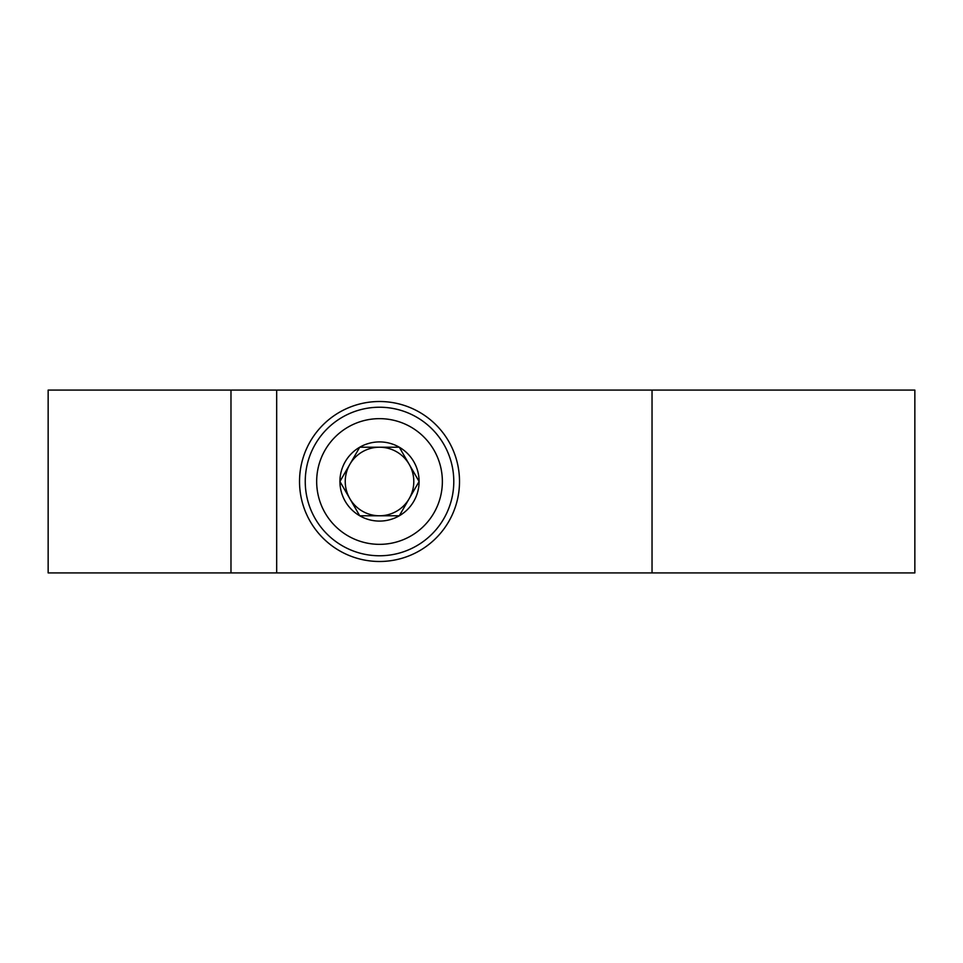 <?xml version="1.0" encoding="UTF-8"?>
<svg xmlns="http://www.w3.org/2000/svg" width="963" height="963" viewBox="0 0 963 963"><rect width="100%" height="100%" fill="white"/><g stroke="black" fill="none" stroke-linecap="round" stroke-linejoin="round"><path stroke-width="1.44" d="M299.529 481.5A79.989 79.989 0 0 0 379.518 561.489A79.989 79.989 0 0 0 459.507 481.5A79.989 79.989 0 0 0 379.518 401.511A79.989 79.989 0 0 0 299.529 481.5M652.035 572.913L914.85 572.913L914.85 390.087L652.035 390.087L652.035 572.913L48.15 572.913L48.15 390.087L230.976 390.087L230.976 572.913M230.976 390.087L276.682 390.087L276.682 572.913M276.682 390.087L652.035 390.087M349.834 498.641A34.283 34.283 0 0 0 409.203 498.641A34.283 34.283 0 0 0 379.518 447.217A34.283 34.283 0 0 0 349.834 498.641L340.408 482.319M453.79 481.5A74.271 74.271 0 0 1 379.518 555.771A74.271 74.271 0 0 1 305.247 481.5A74.271 74.271 0 0 1 379.518 407.229A74.271 74.271 0 0 1 453.79 481.5A74.271 74.271 0 0 0 379.518 407.229A74.271 74.271 0 0 0 305.247 481.5M398.369 447.217L359.729 447.217A39.579 39.579 0 0 0 359.729 515.783L399.308 515.783L409.203 498.641M419.098 481.5A39.579 39.579 0 0 0 399.308 447.217L419.098 481.5L399.308 515.783L359.729 515.783A39.579 39.579 0 0 0 419.098 481.5L409.203 464.359M359.729 515.783L339.939 481.5L359.729 447.217L399.308 447.217A39.579 39.579 0 0 0 359.729 447.217L349.834 464.359M316.671 481.5A62.848 62.848 0 0 0 379.518 544.348A62.848 62.848 0 0 0 442.366 481.5A62.848 62.848 0 0 0 379.518 418.652A62.848 62.848 0 0 0 316.671 481.5"/></g></svg>
